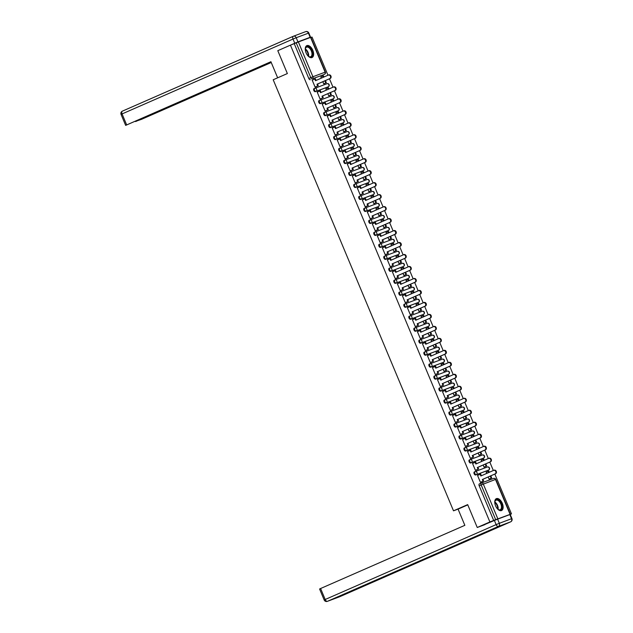 <?xml version="1.0" encoding="UTF-8"?>
<svg xmlns="http://www.w3.org/2000/svg" width="633" height="633" viewBox="0 0 633 633"><rect width="100%" height="100%" fill="white"/><g stroke="black" fill="none" stroke-linecap="round" stroke-linejoin="round"><path stroke-width="0.95" d="M475.027 471.625L474.378 471.909A1.662 0.918 66.3 0 0 474.346 471.917A1.662 0.918 66.3 0 0 474.157 473.769A1.662 0.918 66.3 0 0 475.66 474.979L476.356 474.671A1.662 0.918 -113.7 0 1 474.853 473.46A1.662 0.918 -113.7 0 1 475.051 471.609A1.662 0.918 -113.7 0 1 475.074 471.601A1.662 1.385 69.5 0 1 476.989 472.582A1.662 1.385 -110.5 0 1 476.356 474.671L488.573 470.097A1.662 1.385 -110.5 0 0 487.283 467.027L475.193 471.553M470.01 459.645L469.362 459.93A1.662 0.918 66.3 0 0 469.338 459.938A1.662 0.918 66.3 0 0 469.148 461.789A1.662 0.918 66.3 0 0 470.651 463L471.348 462.691A1.662 0.918 -113.7 0 1 469.844 461.481A1.662 0.918 -113.7 0 1 470.042 459.629A1.662 0.918 -113.7 0 1 470.066 459.621A1.662 1.385 69.5 0 1 471.981 460.602A1.662 1.385 -110.5 0 1 471.348 462.691L483.557 458.118A1.662 1.385 -110.5 0 0 482.275 455.048L470.184 459.582M464.329 447.958L464.353 447.95A1.662 0.918 66.3 0 0 464.329 447.958A1.662 0.918 66.3 0 0 464.131 449.81A1.662 0.918 66.3 0 0 465.643 451.02L466.339 450.712A1.662 0.918 -113.7 0 1 464.836 449.501A1.662 0.918 -113.7 0 1 465.026 447.658A1.662 0.918 -113.7 0 1 465.057 447.642A1.662 1.385 69.5 0 1 466.964 448.623A1.662 1.385 -110.5 0 1 466.339 450.712L478.548 446.138A1.662 1.385 -110.5 0 0 477.266 443.068L465.168 447.602M459.993 435.686L459.344 435.971A1.662 0.918 66.3 0 0 459.321 435.979A1.662 0.918 66.3 0 0 459.123 437.83A1.662 0.918 66.3 0 0 460.626 439.041L461.33 438.74A1.662 0.918 -113.7 0 1 459.819 437.522A1.662 0.918 -113.7 0 1 460.017 435.678A1.662 0.918 -113.7 0 1 460.041 435.662A1.662 1.385 69.5 0 1 461.955 436.643A1.662 1.385 -110.5 0 1 461.33 438.74L473.539 434.167A1.662 1.385 -110.5 0 0 472.258 431.089L460.159 435.623M454.985 423.706L454.336 423.991A1.662 0.918 66.3 0 0 454.312 424.007A1.662 0.918 66.3 0 0 454.114 425.851A1.662 0.918 66.3 0 0 455.618 427.069L456.314 426.761A1.662 0.918 -113.7 0 1 454.81 425.55A1.662 0.918 -113.7 0 1 455.008 423.699A1.662 0.918 -113.7 0 1 455.032 423.691A1.662 1.385 69.5 0 1 456.947 424.664A1.662 1.385 -110.5 0 1 456.314 426.761L468.531 422.187A1.662 0.918 -113.7 0 1 468.531 422.187A1.662 1.385 -110.5 0 0 467.241 419.117L455.151 423.643M449.295 412.028L449.327 412.02A1.662 0.918 66.3 0 0 449.295 412.028A1.662 0.918 66.3 0 0 449.106 413.871A1.662 0.918 66.3 0 0 450.609 415.09L451.305 414.781A1.662 0.918 -113.7 0 1 449.802 413.571A1.662 0.918 -113.7 0 1 450 411.719A1.662 0.918 -113.7 0 1 450.023 411.711A1.662 1.385 69.5 0 1 451.938 412.692A1.662 1.385 -110.5 0 1 451.305 414.781L463.514 410.208A1.662 1.385 -110.5 0 0 462.232 407.138L450.142 411.664M444.959 399.755L444.311 400.04A1.662 0.918 66.3 0 0 444.287 400.048A1.662 0.918 66.3 0 0 444.089 401.9A1.662 0.918 66.3 0 0 445.6 403.11L446.297 402.802A1.662 0.918 -113.7 0 1 444.793 401.591A1.662 0.918 -113.7 0 1 444.983 399.74A1.662 0.918 -113.7 0 1 445.015 399.732A1.662 1.385 69.5 0 1 446.922 400.713A1.662 1.385 -110.5 0 1 446.297 402.802L458.506 398.228A1.662 1.385 -110.5 0 0 457.224 395.158L445.134 399.684M439.951 387.776L439.302 388.061A1.662 0.918 66.3 0 0 439.278 388.069A1.662 0.918 66.3 0 0 439.08 389.92A1.662 0.918 66.3 0 0 440.584 391.131L441.288 390.822A1.662 0.918 -113.7 0 1 439.785 389.611A1.662 0.918 -113.7 0 1 439.975 387.768A1.662 0.918 -113.7 0 1 439.998 387.752A1.662 1.385 69.5 0 1 441.913 388.733A1.662 1.385 -110.5 0 1 441.288 390.822L453.497 386.249A1.662 0.918 -113.7 0 1 453.497 386.249A1.662 1.385 -110.5 0 0 452.215 383.179L440.117 387.712M434.27 376.089L434.293 376.081A1.662 0.918 66.3 0 0 434.27 376.089A1.662 0.918 66.3 0 0 434.072 377.941A1.662 0.918 66.3 0 0 435.575 379.151L436.279 378.851A1.662 0.918 -113.7 0 1 434.768 377.632A1.662 0.918 -113.7 0 1 434.966 375.788A1.662 0.918 -113.7 0 1 434.99 375.773A1.662 1.385 69.5 0 1 436.905 376.754A1.662 1.385 -110.5 0 1 436.279 378.851L448.488 374.277A1.662 1.385 -110.5 0 0 447.199 371.199L435.108 375.733M429.926 363.817L429.285 364.102A1.662 0.918 66.3 0 0 429.253 364.117A1.662 0.918 66.3 0 0 429.063 365.961A1.662 0.918 66.3 0 0 430.567 367.172L431.263 366.871A1.662 0.918 -113.7 0 1 429.76 365.66A1.662 0.918 -113.7 0 1 429.957 363.809A1.662 0.918 -113.7 0 1 429.981 363.801A1.662 1.385 69.5 0 1 431.896 364.774A1.662 1.385 -110.5 0 1 431.263 366.871L443.472 362.298A1.662 1.385 -110.5 0 0 442.19 359.228L430.1 363.753M424.917 351.845L424.268 352.122A1.662 0.918 66.3 0 0 424.245 352.138A1.662 0.918 66.3 0 0 424.047 353.982A1.662 0.918 66.3 0 0 425.558 355.2L426.254 354.891A1.662 0.918 -113.7 0 1 424.751 353.681A1.662 0.918 -113.7 0 1 424.941 351.829A1.662 0.918 -113.7 0 1 424.972 351.821A1.662 1.385 69.5 0 1 426.879 352.803A1.662 1.385 -110.5 0 1 426.254 354.891L438.463 350.318A1.662 0.918 -113.7 0 1 438.463 350.318A1.662 1.385 -110.5 0 0 437.181 347.248L425.091 351.774M419.908 339.866L419.26 340.15A1.662 0.918 66.3 0 0 419.236 340.158A1.662 0.918 66.3 0 0 419.038 342.01A1.662 0.918 66.3 0 0 420.541 343.221L421.246 342.912A1.662 0.918 -113.7 0 1 419.742 341.701A1.662 0.918 -113.7 0 1 419.932 339.85A1.662 0.918 -113.7 0 1 419.956 339.842A1.662 1.385 69.5 0 1 421.871 340.823A1.662 1.385 -110.5 0 1 421.246 342.912L433.455 338.339A1.662 1.385 -110.5 0 0 432.173 335.268L420.075 339.794M414.9 327.886L414.251 328.171A1.662 0.918 66.3 0 0 414.227 328.179A1.662 0.918 66.3 0 0 414.029 330.03A1.662 0.918 66.3 0 0 415.533 331.241L416.237 330.932A1.662 0.918 -113.7 0 1 414.726 329.722A1.662 0.918 -113.7 0 1 414.924 327.87A1.662 0.918 -113.7 0 1 414.947 327.862A1.662 1.385 69.5 0 1 416.862 328.844A1.662 1.385 -110.5 0 1 416.237 330.932L428.446 326.359A1.662 0.918 -113.7 0 1 428.446 326.359A1.662 1.385 -110.5 0 0 427.156 323.289L415.066 327.823M409.211 316.199L409.242 316.191A1.662 0.918 66.3 0 0 409.211 316.199A1.662 0.918 66.3 0 0 409.021 318.051A1.662 0.918 66.3 0 0 410.524 319.261L411.221 318.961A1.662 0.918 -113.7 0 1 409.717 317.742A1.662 0.918 -113.7 0 1 409.915 315.899A1.662 0.918 -113.7 0 1 409.939 315.883A1.662 1.385 69.5 0 1 411.854 316.864A1.662 1.385 -110.5 0 1 411.221 318.961L423.43 314.387A1.662 1.385 -110.5 0 0 422.148 311.309L410.057 315.843M404.202 304.228L404.226 304.212A1.662 0.918 66.3 0 0 404.202 304.228A1.662 0.918 66.3 0 0 404.004 306.071A1.662 0.918 66.3 0 0 405.516 307.282L406.212 306.981A1.662 0.918 -113.7 0 1 404.709 305.763A1.662 0.918 -113.7 0 1 404.898 303.919A1.662 0.918 -113.7 0 1 404.93 303.911A1.662 1.385 69.5 0 1 406.845 304.884A1.662 1.385 -110.5 0 1 406.212 306.981L418.421 302.408A1.662 1.385 -110.5 0 0 417.139 299.338L405.049 303.864M399.866 291.955L399.217 292.232A1.662 0.918 66.3 0 0 399.194 292.248A1.662 0.918 66.3 0 0 398.996 294.092A1.662 0.918 66.3 0 0 400.499 295.31L401.203 295.002A1.662 0.918 -113.7 0 1 399.7 293.791A1.662 0.918 -113.7 0 1 399.89 291.94A1.662 0.918 -113.7 0 1 399.914 291.932A1.662 1.385 69.5 0 1 401.828 292.905A1.662 1.385 -110.5 0 1 401.203 295.002L413.412 290.428A1.662 0.918 -113.7 0 1 413.412 290.428A1.662 1.385 -110.5 0 0 412.13 287.358L400.032 291.884M394.857 279.976L394.209 280.261A1.662 0.918 66.3 0 0 394.185 280.269A1.662 0.918 66.3 0 0 393.987 282.12A1.662 0.918 66.3 0 0 395.49 283.331L396.195 283.022A1.662 0.918 -113.7 0 1 394.683 281.812A1.662 0.918 -113.7 0 1 394.881 279.96A1.662 0.918 -113.7 0 1 394.905 279.952A1.662 1.385 69.5 0 1 396.82 280.933A1.662 1.385 -110.5 0 1 396.195 283.022L408.404 278.449A1.662 1.385 -110.5 0 0 407.114 275.379L395.024 279.905M389.849 267.996L389.2 268.281A1.662 0.918 66.3 0 0 389.168 268.289A1.662 0.918 66.3 0 0 388.978 270.141A1.662 0.918 66.3 0 0 390.482 271.351L391.178 271.043A1.662 0.918 -113.7 0 1 389.675 269.832A1.662 0.918 -113.7 0 1 389.873 267.981A1.662 0.918 -113.7 0 1 389.896 267.973A1.662 1.385 69.5 0 1 391.811 268.954A1.662 1.385 -110.5 0 1 391.178 271.043L403.395 266.469A1.662 1.385 -110.5 0 0 402.105 263.399L390.015 267.933M384.832 256.017L384.184 256.302A1.662 0.918 66.3 0 0 384.16 256.31A1.662 0.918 66.3 0 0 383.97 258.161A1.662 0.918 66.3 0 0 385.473 259.372L386.17 259.063A1.662 0.918 -113.7 0 1 384.666 257.853A1.662 0.918 -113.7 0 1 384.856 256.009A1.662 0.918 -113.7 0 1 384.888 255.993A1.662 1.385 69.5 0 1 386.803 256.974A1.662 1.385 -110.5 0 1 386.17 259.063L398.379 254.49A1.662 1.385 -110.5 0 0 397.097 251.42L385.006 255.954M379.151 244.338L379.175 244.322A1.662 0.918 66.3 0 0 379.151 244.338A1.662 0.918 66.3 0 0 378.953 246.182A1.662 0.918 66.3 0 0 380.465 247.392L381.161 247.092A1.662 0.918 -113.7 0 1 379.658 245.873A1.662 0.918 -113.7 0 1 379.847 244.029A1.662 0.918 -113.7 0 1 379.871 244.014A1.662 1.385 69.5 0 1 381.786 244.995A1.662 1.385 -110.5 0 1 381.161 247.092L393.37 242.518A1.662 1.385 -110.5 0 0 392.088 239.44L379.99 243.974M374.815 232.058L374.166 232.343A1.662 0.918 66.3 0 0 374.143 232.358A1.662 0.918 66.3 0 0 373.945 234.202A1.662 0.918 66.3 0 0 375.448 235.421L376.152 235.112A1.662 0.918 -113.7 0 1 374.641 233.901A1.662 0.918 -113.7 0 1 374.839 232.05A1.662 0.918 -113.7 0 1 374.863 232.042A1.662 1.385 69.5 0 1 376.777 233.015A1.662 1.385 -110.5 0 1 376.152 235.112L388.361 230.539A1.662 1.385 -110.5 0 0 387.072 227.469L374.981 231.994M369.807 220.086L369.158 220.371A1.662 0.918 66.3 0 0 369.126 220.379A1.662 0.918 66.3 0 0 368.936 222.223A1.662 0.918 66.3 0 0 370.44 223.441L371.136 223.132A1.662 0.918 -113.7 0 1 369.632 221.922A1.662 0.918 -113.7 0 1 369.83 220.07A1.662 0.918 -113.7 0 1 369.854 220.062A1.662 1.385 69.5 0 1 371.769 221.044A1.662 1.385 -110.5 0 1 371.136 223.132L383.353 218.559A1.662 0.918 -113.7 0 1 383.353 218.559A1.662 1.385 -110.5 0 0 382.063 215.489L369.973 220.015M364.117 208.399L364.141 208.392A1.662 0.918 66.3 0 0 364.117 208.399A1.662 0.918 66.3 0 0 363.928 210.251A1.662 0.918 66.3 0 0 365.431 211.462L366.127 211.153A1.662 0.918 -113.7 0 1 364.624 209.942A1.662 0.918 -113.7 0 1 364.822 208.091A1.662 0.918 -113.7 0 1 364.845 208.083A1.662 1.385 69.5 0 1 366.76 209.064A1.662 1.385 -110.5 0 1 366.127 211.153L378.336 206.58A1.662 1.385 -110.5 0 0 377.054 203.51L364.964 208.035M359.781 196.127L359.133 196.412A1.662 0.918 66.3 0 0 359.109 196.42A1.662 0.918 66.3 0 0 358.911 198.271A1.662 0.918 66.3 0 0 360.422 199.482L361.119 199.173A1.662 0.918 -113.7 0 1 359.615 197.963A1.662 0.918 -113.7 0 1 359.805 196.119A1.662 0.918 -113.7 0 1 359.837 196.103A1.662 1.385 69.5 0 1 361.744 197.085A1.662 1.385 -110.5 0 1 361.119 199.173L373.328 194.6A1.662 1.385 -110.5 0 0 372.046 191.53L359.948 196.064M354.773 184.148L354.124 184.432A1.662 0.918 66.3 0 0 354.1 184.44A1.662 0.918 66.3 0 0 353.902 186.292A1.662 0.918 66.3 0 0 355.406 187.503L356.11 187.202A1.662 0.918 -113.7 0 1 354.599 185.983A1.662 0.918 -113.7 0 1 354.796 184.14A1.662 0.918 -113.7 0 1 354.82 184.124A1.662 1.385 69.5 0 1 356.735 185.105A1.662 1.385 -110.5 0 1 356.11 187.202L368.319 182.628A1.662 0.918 -113.7 0 1 368.319 182.628A1.662 1.385 -110.5 0 0 367.029 179.55L354.939 184.084M349.084 172.469L349.115 172.453A1.662 0.918 66.3 0 0 349.084 172.469A1.662 0.918 66.3 0 0 348.894 174.312A1.662 0.918 66.3 0 0 350.397 175.523L351.093 175.222A1.662 0.918 -113.7 0 1 349.59 174.012A1.662 0.918 -113.7 0 1 349.788 172.16A1.662 0.918 -113.7 0 1 349.812 172.152A1.662 1.385 69.5 0 1 351.726 173.126A1.662 1.385 -110.5 0 1 351.093 175.222L363.31 170.649A1.662 1.385 -110.5 0 0 362.021 167.579L349.93 172.105M344.748 160.196L344.099 160.481A1.662 0.918 66.3 0 0 344.075 160.489A1.662 0.918 66.3 0 0 343.885 162.333A1.662 0.918 66.3 0 0 345.389 163.551L346.085 163.243A1.662 0.918 -113.7 0 1 344.581 162.032A1.662 0.918 -113.7 0 1 344.779 160.181A1.662 0.918 -113.7 0 1 344.803 160.173A1.662 1.385 69.5 0 1 346.718 161.154A1.662 1.385 -110.5 0 1 346.085 163.243L358.294 158.669A1.662 1.385 -110.5 0 0 357.012 155.599L344.922 160.125M339.739 148.217L339.09 148.502A1.662 0.918 66.3 0 0 339.066 148.51A1.662 0.918 66.3 0 0 338.869 150.361A1.662 0.918 66.3 0 0 340.38 151.572L341.076 151.263A1.662 0.918 -113.7 0 1 339.573 150.053A1.662 0.918 -113.7 0 1 339.763 148.201A1.662 0.918 -113.7 0 1 339.794 148.193A1.662 1.385 69.5 0 1 341.701 149.174A1.662 1.385 -110.5 0 1 341.076 151.263L353.285 146.69A1.662 0.918 -113.7 0 1 353.285 146.69A1.662 1.385 -110.5 0 0 352.003 143.62L339.905 148.146M334.73 136.237L334.082 136.522A1.662 0.918 66.3 0 0 334.058 136.53A1.662 0.918 66.3 0 0 333.86 138.382A1.662 0.918 66.3 0 0 335.363 139.592L336.068 139.284A1.662 0.918 -113.7 0 1 334.556 138.073A1.662 0.918 -113.7 0 1 334.754 136.222A1.662 0.918 -113.7 0 1 334.778 136.214A1.662 1.385 69.5 0 1 336.693 137.195A1.662 1.385 -110.5 0 1 336.068 139.284L348.277 134.71A1.662 1.385 -110.5 0 0 346.987 131.64L334.897 136.174M329.722 124.258L329.073 124.543A1.662 0.918 66.3 0 0 329.041 124.551A1.662 0.918 66.3 0 0 328.851 126.402A1.662 0.918 66.3 0 0 330.355 127.613L331.051 127.312A1.662 0.918 -113.7 0 1 329.548 126.094A1.662 0.918 -113.7 0 1 329.746 124.25A1.662 0.918 -113.7 0 1 329.769 124.234A1.662 1.385 69.5 0 1 331.684 125.215A1.662 1.385 -110.5 0 1 331.051 127.312L343.268 122.739A1.662 0.918 -113.7 0 1 343.268 122.739A1.662 1.385 -110.5 0 0 341.978 119.661L329.888 124.195M324.705 112.278L324.056 112.563A1.662 0.918 66.3 0 0 324.033 112.579A1.662 0.918 66.3 0 0 323.843 114.423A1.662 0.918 66.3 0 0 325.346 115.633L326.042 115.333A1.662 0.918 -113.7 0 1 324.539 114.114A1.662 0.918 -113.7 0 1 324.737 112.27A1.662 0.918 -113.7 0 1 324.761 112.263A1.662 1.385 69.5 0 1 326.675 113.236A1.662 1.385 -110.5 0 1 326.042 115.333L338.251 110.759A1.662 1.385 -110.5 0 0 336.97 107.689L324.879 112.215M319.024 100.6L319.048 100.584A1.662 0.918 66.3 0 0 319.024 100.6A1.662 0.918 66.3 0 0 318.826 102.443A1.662 0.918 66.3 0 0 320.338 103.662L321.034 103.353A1.662 0.918 -113.7 0 1 319.53 102.142A1.662 0.918 -113.7 0 1 319.72 100.291A1.662 0.918 -113.7 0 1 319.752 100.283A1.662 1.385 69.5 0 1 321.659 101.256A1.662 1.385 -110.5 0 1 321.034 103.353L333.243 98.78A1.662 1.385 -110.5 0 0 331.961 95.71L319.863 100.236M314.688 88.327L314.039 88.612A1.662 0.918 66.3 0 0 314.015 88.62A1.662 0.918 66.3 0 0 313.818 90.472A1.662 0.918 66.3 0 0 315.321 91.682L316.025 91.374A1.662 0.918 -113.7 0 1 314.514 90.163A1.662 0.918 -113.7 0 1 314.712 88.311A1.662 0.918 -113.7 0 1 314.736 88.303A1.662 1.385 69.5 0 1 316.65 89.285A1.662 1.385 -110.5 0 1 316.025 91.374L328.234 86.8A1.662 0.918 -113.7 0 1 328.234 86.8A1.662 1.385 -110.5 0 0 326.952 83.73L314.854 88.256M312.813 50.316A6.496 3.592 66.3 0 0 306.839 45.631A6.496 3.592 66.3 0 0 306.079 52.84A6.496 3.592 66.3 0 0 312.053 57.524A6.496 3.592 66.3 0 0 312.813 50.316M502.309 503.338A6.496 3.592 66.3 0 0 496.343 498.646A6.496 3.592 66.3 0 0 495.584 505.854A6.496 3.592 66.3 0 0 501.55 510.546A6.496 3.592 66.3 0 0 502.309 503.338M510.111 514.471L511.472 513.877L494.824 474.07M493.329 470.509L489.807 462.098M488.32 458.529L484.799 450.118M483.311 446.558L479.79 438.139M478.303 434.578L474.782 426.159M473.286 422.599L469.765 414.18M468.278 410.619L464.757 402.208M463.269 398.64L459.748 390.229M458.26 386.668L454.739 378.249M453.244 374.689L449.723 366.27M448.235 362.709L444.714 354.29M443.227 350.729L439.706 342.311M438.218 338.75L434.697 330.339M433.201 326.77L429.68 318.359M428.193 314.799L424.672 306.38M423.184 302.819L419.663 294.4M418.176 290.84L414.655 282.421M413.159 278.86L409.638 270.449M408.15 266.881L404.629 258.47M403.142 254.909L399.621 246.49M398.133 242.93L394.612 234.511M393.117 230.95L389.596 222.531M388.108 218.971L384.587 210.56M383.1 206.991L379.578 198.58M378.091 195.019L374.57 186.6M373.074 183.04L369.561 174.621M368.066 171.06L364.545 162.641M363.057 159.081L359.536 150.67M358.049 147.101L354.527 138.69M353.032 135.13L349.519 126.711M348.023 123.15L344.502 114.731M343.015 111.171L339.494 102.752M338.006 99.191L334.485 90.772M332.998 87.212L329.476 78.801M327.981 75.232L312.014 37.054L310.906 37.474M477.25 527.495L489.895 521.956L290.436 45.141L277.792 50.68L287.366 73.555L273.195 79.766L453.505 510.823L467.676 504.612L477.25 527.495L484.933 524.615M511.472 513.877L495.686 519.661L481.135 484.878A1.662 0.918 -113.7 0 1 481.333 483.034A1.662 0.918 -113.7 0 1 481.357 483.019A1.662 1.385 -110.5 0 1 481.412 482.995A1.662 1.662 0 0 0 481.333 483.034L479.363 483.897A1.662 0.918 -113.7 0 1 479.387 483.881L481.309 483.042M489.895 521.956L495.686 519.661M322.577 75.105A1.662 0.918 -113.7 0 1 322.553 75.121A1.662 0.918 -113.7 0 1 322.521 75.129L312.283 78.84A1.662 0.918 -113.7 0 1 310.779 77.63L296.228 42.846L298.365 41.968L310.835 37.307L325.386 72.091L324.713 72.407M296.228 42.846L290.436 45.141M318.241 85.669L315.084 87.053L318.241 85.669L317.552 84.023L316.991 84.229L329.698 78.666A1.915 1.598 -110.5 0 0 328.218 75.129L315.511 80.7L314.823 79.046L312.196 80.154L315.092 87.061L315.717 86.776M322.83 81.704L323.716 83.833L324.349 83.548M326.351 90.123L325.837 88.897L328.472 87.829L328.954 88.984M320.084 99.001L323.249 97.648L320.092 99.033L317.212 92.125L320.393 90.82L321.066 92.434M320.1 99.041L320.725 98.756M327.839 93.684L328.725 95.805L329.358 95.528M331.36 102.103L330.845 100.876L333.48 99.808L333.963 100.963M325.093 110.981L328.258 109.628L325.109 111.012L322.221 104.105L325.402 102.791L326.082 104.413M325.109 111.02L325.742 110.735M332.855 105.664L333.741 107.784L334.366 107.507M336.511 112.619L335.87 112.888M336.503 112.611L335.862 112.856L336.368 114.082M330.102 122.96L333.274 121.607L330.117 122.984L327.229 116.084L330.41 114.771L331.091 116.393M330.117 122.992L330.75 122.707M337.864 117.643L338.75 119.764L339.383 119.487M341.385 126.054L340.87 124.828L343.505 123.767L343.988 124.915M335.759 134.687L335.134 134.971L332.238 128.064L335.419 126.75L336.099 128.372M342.872 129.623L343.759 131.743L344.392 131.458M346.393 138.034L345.879 136.807L348.514 135.739L348.997 136.894M340.768 146.666L340.143 146.951L337.254 140.043L340.435 138.73L341.108 140.352M347.881 141.594L348.767 143.723L349.4 143.438M351.402 150.013L350.888 148.787L353.523 147.718L354.005 148.874M345.135 158.891L348.3 157.538L345.151 158.923L342.263 152.023L345.444 150.709L346.124 152.324M345.151 158.93L345.784 158.646M352.89 153.574L353.784 155.694L354.409 155.417M356.553 160.529L355.912 160.798L356.411 161.993M356.545 160.521L355.904 160.766M350.144 170.87L353.309 169.517L350.16 170.902L347.272 163.994L350.453 162.681L351.133 164.303M350.16 170.91L350.793 170.625M357.906 165.553L358.792 167.674L359.425 167.397M361.427 173.972L360.913 172.746L363.548 171.678L364.03 172.833M355.801 182.597L355.176 182.89L352.28 175.974L355.461 174.661L356.142 176.283M362.915 177.533L363.801 179.653L364.434 179.376M366.436 185.944L365.921 184.725L368.556 183.657L369.039 184.804M360.169 194.822L363.334 193.476L360.177 194.853L357.289 187.954L357.938 187.708L357.305 187.985M360.185 194.861L360.81 194.576M367.923 189.512L368.81 191.633L369.443 191.348M371.444 197.923L370.93 196.697L373.565 195.629L374.048 196.784M362.954 199.696L362.321 199.965L365.194 206.841L365.827 206.556M362.954 199.688L362.305 199.933M372.932 201.484L373.826 203.612L374.451 203.328M376.595 208.447L378.574 207.608L379.056 208.763M376.588 208.431L375.947 208.676L376.453 209.903M370.186 218.781L373.351 217.428L370.202 218.812L367.314 211.913L370.495 210.599L371.175 212.221M370.202 218.82L370.835 218.535M377.948 213.463L378.835 215.584L379.468 215.307M381.47 221.882L380.955 220.656L383.59 219.588L384.073 220.743M375.203 230.76L378.368 229.407L375.211 230.792L372.323 223.884L375.504 222.571L376.184 224.193M375.219 230.8L375.844 230.515M382.957 225.443L383.843 227.564L384.476 227.287M386.478 233.862L385.964 232.635L388.599 231.567L389.081 232.722M380.852 242.494L380.227 242.779L377.331 235.864L380.52 234.55L381.193 236.172M387.966 237.422L388.852 239.543L389.485 239.266M391.487 245.841L390.972 244.615L393.607 243.547L394.09 244.694M382.997 247.606L382.364 247.875M382.989 247.598L382.348 247.843L385.236 254.751L385.869 254.466M392.974 249.402L393.868 251.523L394.494 251.238M396.638 256.357L395.997 256.626M396.63 256.349L395.981 256.587L396.495 257.813M390.229 266.691L393.394 265.346L390.245 266.722L387.356 259.823L390.537 258.509L391.218 260.131M390.245 266.73L390.877 266.446M397.991 261.382L398.877 263.502L399.51 263.217M401.646 268.337L401.013 268.606M401.646 268.329L400.998 268.566L401.512 269.793M395.237 278.67L398.41 277.317L395.253 278.702L392.365 271.802L395.546 270.489L396.226 272.111M395.261 278.71L395.886 278.425M402.999 273.353L403.886 275.482L404.519 275.197M406.521 281.772L406.006 280.546L408.641 279.477L409.124 280.633M400.895 290.405L400.27 290.689L397.374 283.774L400.562 282.468L401.235 284.082M408.008 285.333L408.894 287.453L409.527 287.176M411.529 293.752L411.015 292.525L413.65 291.457L414.132 292.612M405.262 302.629L408.427 301.276L405.278 302.661L402.39 295.753L405.571 294.44L406.251 296.062M405.278 302.669L405.911 302.384M413.017 297.312L413.911 299.433L414.536 299.156M416.538 305.731L416.023 304.505L418.658 303.436L419.141 304.592M410.271 314.609L413.436 313.256L410.287 314.633L407.399 307.733L410.58 306.419L411.26 308.042M410.287 314.641L410.92 314.356M418.033 309.292L418.919 311.412L419.552 311.127M421.689 316.247L421.056 316.516M421.681 316.239L421.04 316.476L421.554 317.703M415.28 326.581L418.453 325.235L415.295 326.612L412.407 319.712L415.588 318.399L416.269 320.021M415.295 326.62L415.928 326.335M423.042 321.271L423.928 323.392L424.561 323.107M426.563 329.682L426.049 328.456L428.683 327.388L429.166 328.543M420.937 338.315L420.312 338.6L417.416 331.692L420.605 330.379L421.277 332.001M428.05 333.243L428.937 335.371L429.57 335.086M431.571 341.662L431.057 340.435L433.692 339.367L434.175 340.522M425.305 350.54L428.47 349.187L425.321 350.571L422.433 343.672L425.613 342.358L426.294 343.972M425.321 350.579L425.946 350.294M433.059 345.222L433.953 347.343L434.578 347.066M436.58 353.641L436.066 352.415L438.701 351.347L439.183 352.502M430.313 362.519L433.478 361.166L430.329 362.551L427.441 355.643L430.622 354.33L431.302 355.952M430.329 362.559L430.962 362.274M438.076 357.202L438.962 359.322L439.595 359.046M441.731 364.157L441.098 364.426L441.597 365.621M441.723 364.149L441.082 364.394M435.322 374.499L438.495 373.146L435.338 374.522L432.45 367.623L435.631 366.309L436.311 367.931M435.338 374.538L435.971 374.245M443.084 369.181L443.97 371.302L444.603 371.025M446.605 377.592L446.091 376.366L448.726 375.306L449.208 376.453M440.979 386.225L440.354 386.51L437.458 379.602L440.647 378.289L441.32 379.911M448.093 381.161L448.979 383.281L449.612 382.997M451.614 389.572L451.1 388.346L453.734 387.277L454.217 388.433M443.124 391.344L442.483 391.613M443.116 391.336L442.475 391.582L445.363 398.489L445.988 398.204M453.101 393.133L453.988 395.261L454.621 394.976M456.622 401.551L456.108 400.325L458.743 399.257L459.226 400.412M450.356 410.429L453.521 409.076L452.832 407.43L452.271 407.636L464.978 402.074A1.915 1.598 -110.5 0 0 463.506 398.537L450.791 404.107L450.103 402.453L447.499 403.593L448.132 403.316L447.499 403.593L450.372 410.469L451.005 410.184M458.118 405.112L459.004 407.233L459.629 406.956M461.774 412.067L461.133 412.336L461.631 413.531M461.766 412.059L461.125 412.305M455.364 422.409L458.537 421.056L455.38 422.44L452.492 415.533L455.673 414.219L456.353 415.841M455.38 422.448L456.013 422.164M463.127 417.092L464.013 419.212L464.646 418.935M466.648 425.511L466.133 424.284L468.768 423.216L469.251 424.371M460.381 434.388L463.546 433.035L460.389 434.42L457.501 427.512L460.689 426.199L461.362 427.821M460.397 434.428L461.022 434.143M468.135 429.071L469.021 431.192L469.654 430.915M471.656 437.49L471.142 436.264L473.777 435.195L474.259 436.343M465.39 446.368L468.555 445.015L465.397 446.392L462.517 439.492L465.698 438.178L466.371 439.8M465.405 446.4L466.03 446.115M473.144 441.051L474.03 443.171L474.663 442.886M476.665 449.462L476.151 448.235L478.785 447.175L479.268 448.322M468.175 451.234L467.542 451.503M468.175 451.226L467.526 451.471L470.414 458.379L471.047 458.094M478.16 453.03L479.046 455.151L479.672 454.866M481.816 459.985L481.175 460.254M481.808 459.977L481.167 460.215L481.673 461.441M475.407 470.319L478.58 468.966L475.423 470.351L472.535 463.451L475.715 462.137L476.396 463.76M475.423 470.359L476.056 470.074M483.169 465.002L484.055 467.13L484.688 466.845M486.69 473.421L486.176 472.194L488.811 471.126L489.293 472.281M480.423 482.299L483.588 480.945L480.431 482.33L477.543 475.423L480.724 474.117L481.404 475.731M487.924 470.382A1.662 0.918 66.3 0 1 487.901 470.39A1.662 0.918 66.3 0 0 487.901 470.39L475.66 474.979M483.652 458.078A1.662 0.918 -113.7 0 1 483.588 458.11L482.884 458.419A1.662 0.918 66.3 0 0 482.908 458.403A1.662 0.918 66.3 0 1 482.86 458.427L470.651 463M477.899 446.423A1.662 0.918 66.3 0 1 477.875 446.439A1.662 0.918 66.3 0 1 477.852 446.447L465.643 451.02M472.891 434.452A1.662 0.918 66.3 0 1 472.867 434.46A1.662 0.918 66.3 0 0 472.867 434.46L460.626 439.041M467.827 422.496L467.858 422.48A1.662 0.918 66.3 0 0 467.882 422.472A1.662 0.918 66.3 0 1 467.827 422.496L455.618 427.069M462.865 410.493A1.662 0.918 66.3 0 1 462.842 410.5A1.662 0.918 66.3 0 1 462.818 410.516L450.609 415.09M457.857 398.513A1.662 0.918 66.3 0 1 457.833 398.529A1.662 0.918 66.3 0 1 457.809 398.537L445.6 403.11M452.848 386.534A1.662 0.918 66.3 0 1 452.824 386.549A1.662 0.918 66.3 0 1 452.801 386.557L440.584 391.131M447.84 374.554A1.662 0.918 66.3 0 1 447.816 374.57A1.662 0.918 66.3 0 1 447.784 374.578L435.575 379.151M442.831 362.582A1.662 0.918 66.3 0 1 442.799 362.59A1.662 0.918 66.3 0 0 442.799 362.59L430.567 367.172M437.767 350.627L437.791 350.611A1.662 0.918 66.3 0 0 437.814 350.603A1.662 0.918 66.3 0 1 437.767 350.627L425.558 355.2M432.806 338.623A1.662 0.918 66.3 0 1 432.782 338.639A1.662 0.918 66.3 0 0 432.782 338.639L420.541 343.221M427.797 326.644A1.662 0.918 66.3 0 1 427.773 326.66A1.662 0.918 66.3 0 1 427.742 326.668L415.533 331.241M422.789 314.664A1.662 0.918 66.3 0 1 422.757 314.68A1.662 0.918 66.3 0 1 422.733 314.688L410.524 319.261M417.772 302.693A1.662 0.918 66.3 0 1 417.748 302.701A1.662 0.918 66.3 0 0 417.748 302.701L405.516 307.282M412.716 290.737L412.74 290.721A1.662 0.918 66.3 0 0 412.763 290.713A1.662 0.918 66.3 0 1 412.716 290.737L400.499 295.31M407.755 278.734A1.662 0.918 66.3 0 1 407.731 278.742A1.662 0.918 66.3 0 1 407.699 278.757L395.49 283.331M402.746 266.754A1.662 0.918 66.3 0 1 402.715 266.77A1.662 0.918 66.3 0 0 402.715 266.77L390.482 271.351M398.466 254.45A1.662 0.918 -113.7 0 1 398.41 254.482L397.706 254.79A1.662 0.918 66.3 0 0 397.73 254.775A1.662 0.918 66.3 0 1 397.682 254.798L385.473 259.372M392.721 242.803A1.662 0.918 66.3 0 1 392.697 242.811A1.662 0.918 66.3 0 1 392.674 242.819L380.465 247.392M387.712 230.823A1.662 0.918 66.3 0 1 387.689 230.831A1.662 0.918 66.3 0 0 387.689 230.831L375.448 235.421M382.649 218.868L382.672 218.852A1.662 0.918 66.3 0 0 382.704 218.844A1.662 0.918 66.3 0 1 382.649 218.868L370.44 223.441M377.687 206.864A1.662 0.918 66.3 0 1 377.664 206.88A1.662 0.918 66.3 0 1 377.64 206.888L365.431 211.462M372.679 194.885A1.662 0.918 66.3 0 1 372.655 194.901A1.662 0.918 66.3 0 1 372.631 194.909L360.422 199.482M367.67 182.905A1.662 0.918 66.3 0 1 367.646 182.921A1.662 0.918 66.3 0 1 367.615 182.929L355.406 187.503M362.662 170.934A1.662 0.918 66.3 0 1 362.63 170.942A1.662 0.918 66.3 0 1 362.606 170.95L350.397 175.523M357.645 158.954A1.662 0.918 66.3 0 1 357.621 158.962A1.662 0.918 66.3 0 0 357.621 158.962L345.389 163.551M352.589 146.998L352.613 146.991A1.662 0.918 66.3 0 0 352.636 146.975A1.662 0.918 66.3 0 1 352.589 146.998L340.38 151.572M347.628 134.995A1.662 0.918 66.3 0 1 347.604 135.011A1.662 0.918 66.3 0 0 347.604 135.011L335.363 139.592M342.619 123.016A1.662 0.918 66.3 0 1 342.595 123.031A1.662 0.918 66.3 0 1 342.564 123.039L330.355 127.613M338.346 110.712A1.662 0.918 -113.7 0 1 338.283 110.743L337.579 111.052A1.662 0.918 66.3 0 0 337.603 111.044A1.662 0.918 66.3 0 1 337.555 111.06L325.346 115.633M332.594 99.065A1.662 0.918 66.3 0 1 332.57 99.072A1.662 0.918 66.3 0 1 332.547 99.088L320.338 103.662M327.538 87.109L327.562 87.093A1.662 0.918 66.3 0 0 327.585 87.085A1.662 0.918 66.3 0 1 327.538 87.109L315.321 91.682M458.324 509.019L453.505 510.823M321.342 78.144L320.828 76.917L323.463 75.849L323.946 77.004M488.178 476.981L489.064 479.102L489.697 478.825M480.439 482.338L481.064 482.053M493.716 520.524L479.165 485.74A1.662 0.918 -113.7 0 1 479.363 483.897M294.258 43.709L308.809 78.492A1.662 0.918 66.3 0 0 310.312 79.703M328.353 75.082L328.78 74.923A1.915 1.598 69.5 0 1 330.26 78.452L329.698 78.666M317.679 85.882L316.991 84.229M323.7 83.793L326.319 82.686L325.433 80.565M326.319 82.686L323.716 83.825M325.758 82.899L324.887 80.81M323.392 77.242L322.901 76.063M317.552 84.023L330.26 78.452M316.057 80.462L315.384 78.84L314.823 79.046M277.65 77.812L270.916 61.718L125.651 125.381L227.785 80.771M270.971 61.852L227.825 80.882M297.945 41.873L310.162 37.3L308.421 33.153L296.212 37.727L297.945 41.873L281.994 48.836M135.525 121.394L141.46 119.36L271.248 62.509M233.308 78.35L233.482 78.761L235.508 78.001L271.193 62.374M233.482 78.761L230.135 79.742M135.597 121.56L230.277 80.082M310.162 37.3L307.575 38.518M235.294 77.487L235.508 78.001M467.787 504.873L458.07 509.13L464.851 525.327L320.599 588.516L325.188 599.498L496.13 524.615L494.397 520.468L480.637 526.229M509.81 514.582L497.601 519.155L499.334 523.301L511.543 518.728L509.81 514.582L510.206 514.447L511.939 518.593L511.543 518.728A2.5 2.081 -110.5 0 1 510.602 521.861L498.393 526.434L327.443 601.318L339.66 596.745L510.602 521.861A2.5 1.385 66.3 0 0 510.641 521.845A2.5 1.385 66.3 0 0 510.736 521.798M339.478 596.808A2.5 2.081 69.5 0 0 339.565 596.777A2.5 2.5 0 0 0 339.692 596.729A2.5 1.385 66.3 0 1 339.66 596.745A2.5 2.081 69.5 0 1 339.565 596.777L327.356 601.35A2.5 2.081 -110.5 0 0 327.443 601.318A2.5 1.385 66.3 0 1 325.188 599.498L324.175 599.973L319.586 588.999L320.599 588.516M494.397 520.468L497.601 519.155M305.328 50.142A5.618 3.11 -113.7 0 1 305.359 48.781A5.618 3.11 -113.7 0 1 306.768 46.62A5.618 3.11 -113.7 0 1 311.847 50.711A5.618 3.11 -113.7 0 1 311.104 56.986A5.618 3.11 -113.7 0 1 308.738 56.479A5.618 3.11 -113.7 0 1 307.709 55.577M305.343 48.955A5.206 2.88 -113.7 0 1 308.587 56.377A5.206 2.88 66.3 0 0 310.629 56.741A5.206 2.88 66.3 0 0 310.708 56.709A5.206 2.88 66.3 0 0 311.286 50.862A5.206 2.88 66.3 0 0 306.609 47.143A5.206 2.88 66.3 0 0 306.53 47.174A5.206 2.88 66.3 0 0 305.335 48.963M311.642 57.658A6.449 3.569 66.3 0 0 312.204 50.371A6.449 3.569 66.3 0 0 306.467 45.845M494.832 503.156A5.618 3.11 -113.7 0 1 494.864 501.795A5.618 3.11 -113.7 0 1 496.272 499.635A5.618 3.11 -113.7 0 1 501.352 503.726A5.618 3.11 -113.7 0 1 500.608 510A5.618 3.11 -113.7 0 1 498.234 509.494A5.618 3.11 -113.7 0 1 497.214 508.592M498.084 509.383A5.206 2.88 66.3 0 0 500.125 509.755A5.206 2.88 66.3 0 0 500.205 509.723A5.206 2.88 66.3 0 0 500.79 503.876A5.206 2.88 66.3 0 0 496.114 500.157A5.206 2.88 66.3 0 0 496.035 500.189A5.206 2.88 66.3 0 0 494.84 501.977A5.206 2.88 -113.7 0 1 498.092 509.391M501.146 510.673A6.449 3.569 66.3 0 0 501.708 503.385A6.449 3.569 66.3 0 0 495.971 498.859M333.369 87.061L333.789 86.903A1.915 1.598 69.5 0 1 335.268 90.432L334.707 90.646A1.915 1.598 -110.5 0 0 333.227 87.109L320.52 92.679L319.831 91.025M323.249 97.648L322.561 96.002L321.999 96.208L334.707 90.646M322.688 97.862L321.999 96.208M328.717 95.773L331.328 94.665L330.442 92.545M331.328 94.665L328.725 95.805M330.766 94.871L329.896 92.782M328.408 89.221L327.91 88.042M322.561 96.002L335.268 90.432M338.378 99.041L338.805 98.875A1.915 1.598 69.5 0 1 340.277 102.411L339.715 102.617A1.915 1.598 -110.5 0 0 338.244 99.088L325.528 104.659L324.84 103.005M328.258 109.628L327.57 107.974L327.008 108.188L339.715 102.617M327.696 109.841L327.008 108.188M333.726 107.752L336.337 106.645L335.45 104.524M336.337 106.645L333.741 107.784M335.783 106.85L334.904 104.762M333.417 101.201L332.918 100.022M327.57 107.974L340.277 102.411M343.387 111.012L343.814 110.854A1.915 1.598 69.5 0 1 345.294 114.391L344.732 114.597A1.915 1.598 -110.5 0 0 343.252 111.068L330.545 116.63L329.848 114.984M333.274 121.607L332.578 119.953L332.016 120.167L344.732 114.597M332.713 121.813L332.016 120.167M338.734 119.732L341.353 118.616L340.467 116.504M338.971 112.943L338.489 111.788L337.935 111.994L338.426 113.18M341.353 118.616L338.75 119.764M340.791 118.83L339.913 116.741M335.878 112.896L337.935 111.994M332.578 119.953L345.294 114.391M348.395 122.992L348.823 122.834A1.915 1.598 69.5 0 1 350.302 126.363L349.74 126.576A1.915 1.598 -110.5 0 0 348.261 123.047L335.553 128.61L334.865 126.964M338.283 133.587L335.126 134.964L338.283 133.587L337.587 131.933L337.033 132.147L349.74 126.576M337.721 133.792L337.033 132.147M343.743 131.711L346.362 130.596L345.476 128.483M346.362 130.596L343.759 131.735M345.8 130.809L344.93 128.721M343.434 125.16L342.944 123.973M337.587 131.933L350.302 126.363M353.404 134.971L353.831 134.813A1.915 1.598 69.5 0 1 355.311 138.342L354.749 138.556A1.915 1.598 -110.5 0 0 353.269 135.019L340.562 140.589L339.874 138.936M340.127 146.911L343.292 145.558L342.603 143.913L342.042 144.118L354.749 138.556M342.73 145.772L342.042 144.118M348.759 143.683L351.37 142.575L350.484 140.455M351.37 142.575L348.767 143.715M350.809 142.789L349.938 140.7M348.451 137.139L347.952 135.953M342.603 143.913L355.311 138.342M343.292 145.558L340.135 146.943M358.42 146.951L358.84 146.793A1.915 1.598 69.5 0 1 360.319 150.322L359.758 150.535A1.915 1.598 -110.5 0 0 358.286 146.998L345.571 152.569L344.882 150.915M348.3 157.538L347.612 155.892L347.05 156.098L359.758 150.535M347.739 157.752L347.05 156.098M356.379 154.555L353.776 155.694L356.379 154.555L355.493 152.434M355.825 154.761L354.947 152.68M353.459 149.111L352.961 147.932M347.612 155.892L360.319 150.322M363.429 158.93L363.856 158.764A1.915 1.598 69.5 0 1 365.328 162.301L364.774 162.507A1.915 1.598 -110.5 0 0 363.295 158.978L350.587 164.548L349.891 162.895M353.309 169.517L352.621 167.864L352.059 168.077L364.774 162.507M352.755 169.731L352.059 168.077M358.776 167.642L361.396 166.534L360.509 164.414M359.014 160.853L358.531 159.698L357.969 159.912L358.468 161.091M361.396 166.534L358.792 167.674M360.834 166.74L359.955 164.651M355.92 160.806L357.969 159.912M352.621 167.864L365.328 162.301M368.438 170.902L368.865 170.744A1.915 1.598 69.5 0 1 370.345 174.281L369.783 174.486A1.915 1.598 -110.5 0 0 368.303 170.957L355.596 176.52L354.907 174.874M358.325 181.497L355.168 182.874L358.325 181.497L357.629 179.843L357.075 180.057L369.783 174.486M357.764 181.703L357.075 180.057M363.785 179.622L366.404 178.514L365.518 176.393M366.404 178.514L363.801 179.653M365.842 178.72L364.972 176.631M363.477 173.07L362.986 171.883M357.629 179.843L370.345 174.281M373.446 182.882L373.874 182.723A1.915 1.598 69.5 0 1 375.353 186.252L374.791 186.466A1.915 1.598 -110.5 0 0 373.312 182.937L360.604 188.499L359.916 186.854L360.478 186.64L361.15 188.262M363.334 193.476L362.646 191.823L362.084 192.036L374.791 186.466M362.772 193.682L362.084 192.036M357.313 187.993L359.916 186.854M368.802 191.601L371.413 190.486L370.527 188.373M371.413 190.486L368.81 191.625M370.851 190.699L369.981 188.61M368.493 185.05L367.995 183.863M362.646 191.823L375.353 186.252M378.463 194.861L378.882 194.703A1.915 1.598 69.5 0 1 380.362 198.232L379.8 198.446A1.915 1.598 -110.5 0 0 378.328 194.909L365.613 200.479L364.925 198.825L365.486 198.62L366.167 200.242M365.178 206.801L368.343 205.456L367.654 203.802L367.093 204.008L379.8 198.446M367.781 205.662L367.093 204.008M362.321 199.973L364.925 198.825M376.421 202.465L373.818 203.604L376.421 202.465L375.535 200.344M375.86 202.679L374.989 200.59M373.502 197.029L373.003 195.842M367.654 203.802L380.362 198.232M368.343 205.456L365.194 206.833M383.471 206.841L383.899 206.682A1.915 1.598 69.5 0 1 385.37 210.211L384.817 210.425A1.915 1.598 -110.5 0 0 383.337 206.888L370.629 212.459L369.933 210.805M373.351 217.428L372.663 215.782L372.101 215.988L384.817 210.425M372.797 217.641L372.101 215.988M378.819 215.552L381.438 214.445L380.552 212.324M381.438 214.445L378.835 215.584M380.876 214.65L379.998 212.569M378.51 209.001L378.012 207.822M372.663 215.782L385.37 210.211M388.48 218.82L388.907 218.662A1.915 1.598 69.5 0 1 390.387 222.191L389.825 222.397A1.915 1.598 -110.5 0 0 388.346 218.868L375.638 224.438L374.95 222.784M378.368 229.407L377.672 227.761L377.118 227.967L389.825 222.397M377.806 229.621L377.118 227.967M383.827 227.532L386.447 226.424L385.56 224.304M386.447 226.424L383.843 227.564M385.885 226.63L385.014 224.541M383.519 220.98L383.028 219.801M377.672 227.761L390.387 222.191M393.489 230.792L393.916 230.634A1.915 1.598 69.5 0 1 395.396 234.17L394.834 234.376A1.915 1.598 -110.5 0 0 393.354 230.847L380.647 236.41L379.958 234.764M380.211 242.74L383.376 241.387L382.688 239.733L382.126 239.947L394.834 234.376M382.815 241.6L382.126 239.947M388.844 239.511L391.455 238.404L390.569 236.283M391.455 238.404L388.852 239.543M390.893 238.609L390.023 236.52M388.527 232.96L388.037 231.773M382.688 239.733L395.396 234.17M383.376 241.387L380.219 242.771M398.505 242.771L398.925 242.613A1.915 1.598 69.5 0 1 400.404 246.15L399.842 246.356A1.915 1.598 -110.5 0 0 398.371 242.827L385.655 248.389L384.967 246.743L385.529 246.53L386.209 248.152M385.22 254.719L388.385 253.366L387.697 251.712L387.135 251.926L399.842 246.356M387.823 253.572L387.135 251.926M382.364 247.883L384.967 246.743M396.464 250.375L393.861 251.515L396.464 250.375L395.578 248.263M395.902 250.589L395.032 248.5M393.544 244.939L393.046 243.752M387.697 251.712L400.404 246.15M388.385 253.366L385.236 254.743M403.514 254.751L403.941 254.593A1.915 1.598 69.5 0 1 405.413 258.122L404.859 258.335A1.915 1.598 -110.5 0 0 403.379 254.806L390.672 260.369L389.975 258.715M393.394 265.346L392.705 263.692L392.144 263.898L404.859 258.335M392.84 265.551L392.144 263.898M398.861 263.463L401.48 262.355L400.594 260.234M399.099 256.674L398.616 255.526L398.054 255.732L398.553 256.919M401.48 262.355L398.877 263.494M400.918 262.568L400.04 260.479M396.005 256.634L398.054 255.732M392.705 263.692L405.413 258.122M408.522 266.73L408.95 266.572A1.915 1.598 69.5 0 1 410.429 270.101L409.868 270.315A1.915 1.598 -110.5 0 0 408.388 266.778L395.68 272.348L394.984 270.695M398.41 277.317L397.714 275.671L397.152 275.877L409.868 270.315M397.848 277.531L397.152 275.877M403.87 275.442L406.489 274.334L405.603 272.214M404.115 268.653L403.632 267.498L403.071 267.712L403.561 268.89M406.489 274.334L403.886 275.474M405.927 274.548L405.057 272.459M401.013 268.614L403.071 267.712M397.714 275.671L410.429 270.101M413.531 278.71L413.958 278.552A1.915 1.598 69.5 0 1 415.438 282.081L414.876 282.294A1.915 1.598 -110.5 0 0 413.396 278.757L400.689 284.328L400.001 282.674M403.419 289.297L400.262 290.682L403.419 289.297L402.73 287.651L402.169 287.857L414.876 282.294M402.857 289.51L402.169 287.857M408.886 287.422L411.497 286.314L410.611 284.193M411.497 286.314L408.894 287.453M410.936 286.52L410.065 284.431M408.57 280.87L408.079 279.691M402.73 287.651L415.438 282.081M418.548 290.689L418.967 290.523A1.915 1.598 69.5 0 1 420.447 294.06L419.885 294.266A1.915 1.598 -110.5 0 0 418.413 290.737L405.698 296.307L405.009 294.654M408.427 301.276L407.739 299.623L407.177 299.836L419.885 294.266M407.866 301.49L407.177 299.836M413.895 299.401L416.506 298.293L415.62 296.173M416.506 298.293L413.903 299.433M415.944 298.499L415.074 296.41M413.586 292.85L413.088 291.671M407.739 299.623L420.447 294.06M423.556 302.661L423.983 302.503A1.915 1.598 69.5 0 1 425.455 306.04L424.893 306.245A1.915 1.598 -110.5 0 0 423.422 302.716L410.706 308.279L410.018 306.633M413.436 313.256L412.748 311.602L412.186 311.816L424.893 306.245M412.874 313.462L412.186 311.816M418.904 311.381L421.523 310.265L420.636 308.152M421.523 310.265L418.919 311.412M420.961 310.479L420.083 308.39M418.595 304.829L418.096 303.642M412.748 311.602L425.455 306.04M428.565 314.641L428.992 314.482A1.915 1.598 69.5 0 1 430.472 318.011L429.91 318.225A1.915 1.598 -110.5 0 0 428.43 314.696L415.723 320.258L415.026 318.613M418.453 325.235L417.756 323.582L417.194 323.795L429.91 318.225M417.891 325.441L417.194 323.795M423.912 323.36L426.531 322.244L425.645 320.132M424.15 316.563L423.667 315.416L423.113 315.622L423.604 316.809M426.531 322.244L423.928 323.384M425.969 322.458L425.091 320.369M421.056 316.524L423.113 315.622M417.756 323.582L430.472 318.011M433.573 326.62L434.001 326.462A1.915 1.598 69.5 0 1 435.48 329.991L434.918 330.204A1.915 1.598 -110.5 0 0 433.439 326.668L420.731 332.238L420.043 330.584M423.461 337.207L420.304 338.592L423.461 337.207L422.773 335.561L422.211 335.767L434.918 330.204M422.899 337.421L422.211 335.767M428.921 335.332L431.54 334.224L430.654 332.103M431.54 334.224L428.937 335.363M430.978 334.438L430.108 332.349M428.612 328.788L428.122 327.601M422.773 335.561L435.48 329.991M438.59 338.6L439.009 338.441A1.915 1.598 69.5 0 1 440.489 341.97L439.927 342.184A1.915 1.598 -110.5 0 0 438.447 338.647L425.74 344.217L425.052 342.564M428.47 349.187L427.781 347.541L427.22 347.746L439.927 342.184M427.908 349.4L427.22 347.746M433.937 347.311L436.548 346.204L435.662 344.083M436.548 346.204L433.945 347.343M435.987 346.409L435.116 344.328M433.629 340.76L433.13 339.581M427.781 347.541L440.489 341.97M443.598 350.579L444.026 350.413A1.915 1.598 69.5 0 1 445.497 353.95L444.936 354.156A1.915 1.598 -110.5 0 0 443.464 350.627L430.749 356.197L430.06 354.543M433.478 361.166L432.79 359.512L432.228 359.726L444.936 354.156M432.917 361.38L432.228 359.726M441.557 358.183L438.962 359.322L441.557 358.183L440.679 356.062M441.003 358.389L440.125 356.3M438.637 352.739L438.139 351.56M432.79 359.512L445.497 353.95M448.607 362.551L449.034 362.392A1.915 1.598 69.5 0 1 450.514 365.929L449.952 366.135A1.915 1.598 -110.5 0 0 448.473 362.606L435.765 368.169L435.069 366.523M438.495 373.146L437.799 371.492L437.237 371.706L449.952 366.135M437.933 373.351L437.237 371.706M443.955 371.27L446.574 370.155L445.687 368.042M444.192 364.481L443.709 363.326L443.155 363.532L443.646 364.719M446.574 370.155L443.97 371.302M446.012 370.368L445.134 368.279M441.098 364.434L443.155 363.532M437.799 371.492L450.514 365.929M453.616 374.53L454.043 374.372A1.915 1.598 69.5 0 1 455.523 377.901L454.961 378.115A1.915 1.598 -110.5 0 0 453.481 374.586L440.774 380.148L440.085 378.502M443.504 385.125L440.346 386.502L443.504 385.125L442.815 383.471L442.253 383.685L454.961 378.115M442.942 385.331L442.253 383.685M448.963 383.25L451.582 382.134L450.696 380.022M451.582 382.134L448.979 383.274M451.02 382.348L450.15 380.259M448.655 376.698L448.164 375.511M442.815 383.471L455.523 377.901M458.632 386.51L459.052 386.352A1.915 1.598 69.5 0 1 460.531 389.881L459.969 390.094A1.915 1.598 -110.5 0 0 458.49 386.557L445.782 392.128L445.094 390.474L445.656 390.268L446.328 391.89M445.347 398.45L448.512 397.105L447.824 395.451L447.262 395.657L459.969 390.094M447.95 397.31L447.262 395.657M442.491 391.621L445.094 390.474M453.98 395.221L456.591 394.114L455.705 391.993M456.591 394.114L453.988 395.253M456.029 394.327L455.159 392.238M453.671 388.678L453.173 387.491M447.824 395.451L460.531 389.881M448.512 397.105L445.355 398.481M463.641 398.489L464.068 398.331A1.915 1.598 69.5 0 1 465.54 401.86L464.978 402.074M452.959 409.29L452.271 407.636M461.599 406.093L459.004 407.233L461.599 406.093L460.713 403.973M461.046 406.299L460.167 404.218M458.68 400.649L458.181 399.47M452.832 407.43L465.54 401.86M453.521 409.076L450.372 410.461M451.345 403.87L450.664 402.248L450.103 402.453M468.649 410.469L469.077 410.311A1.915 1.598 69.5 0 1 470.556 413.84L469.995 414.045A1.915 1.598 -110.5 0 0 468.515 410.516L455.807 416.087L455.111 414.433M458.537 421.056L457.841 419.402L457.279 419.616L469.995 414.045M457.975 421.269L457.279 419.616M463.997 419.181L466.616 418.073L465.73 415.952M464.234 412.392L463.752 411.236L463.198 411.45L463.688 412.629M466.616 418.073L464.013 419.212M466.054 418.278L465.176 416.19M461.14 412.344L463.198 411.45M457.841 419.402L470.556 413.84M473.658 422.44L474.085 422.282A1.915 1.598 69.5 0 1 475.565 425.819L475.003 426.025A1.915 1.598 -110.5 0 0 473.524 422.496L460.816 428.058L460.128 426.413M463.546 433.035L462.858 431.382L462.296 431.595L475.003 426.025M462.984 433.241L462.296 431.595M469.006 431.16L471.625 430.052L470.738 427.932M471.625 430.052L469.021 431.192M471.063 430.258L470.192 428.169M468.697 424.608L468.206 423.422M462.858 431.382L475.565 425.819M478.675 434.42L479.094 434.262A1.915 1.598 69.5 0 1 480.574 437.799L480.012 438.004A1.915 1.598 -110.5 0 0 478.532 434.475L465.825 440.038L465.136 438.392M468.555 445.015L467.866 443.361L467.304 443.575L480.012 438.004M467.993 445.221L467.304 443.575M474.022 443.14L476.633 442.024L475.747 439.911M476.633 442.024L474.03 443.163M476.071 442.238L475.201 440.149M473.713 436.588L473.215 435.401M467.866 443.361L480.574 437.799M483.683 446.4L484.11 446.241A1.915 1.598 69.5 0 1 485.582 449.77L485.02 449.984A1.915 1.598 -110.5 0 0 483.549 446.455L470.833 452.017L470.145 450.364L470.707 450.158L471.387 451.78M470.398 458.339L473.563 456.994L472.875 455.341L472.313 455.546L485.02 449.984M473.001 457.2L472.313 455.546M467.542 451.511L470.145 450.364M481.642 454.003L479.039 455.143L481.642 454.003L480.756 451.883M481.088 454.217L480.21 452.128M478.722 448.568L478.224 447.381M472.875 455.341L485.582 449.77M473.563 456.994L470.414 458.371M488.692 458.379L489.119 458.221A1.915 1.598 69.5 0 1 490.591 461.75L490.037 461.963A1.915 1.598 -110.5 0 0 488.557 458.427L475.85 463.997L475.154 462.343M478.58 468.966L477.883 467.32L477.322 467.526L490.037 461.963M478.018 469.18L477.322 467.526M484.039 467.091L486.658 465.983L485.772 463.862M484.277 460.302L483.794 459.147L483.24 459.36L483.731 460.539M486.658 465.983L484.055 467.122M486.097 466.197L485.218 464.108M481.183 460.262L483.24 459.36M477.883 467.32L490.591 461.75M493.7 470.359L494.128 470.2A1.915 1.598 69.5 0 1 495.607 473.729L495.046 473.943A1.915 1.598 -110.5 0 0 493.566 470.406L480.858 475.976L480.17 474.323M483.588 480.945L482.892 479.3L482.338 479.505L495.046 473.943M483.026 481.159L482.338 479.505M489.048 479.07L491.667 477.962L490.781 475.842M491.667 477.962L489.064 479.102M491.105 478.168L490.235 476.079M488.739 472.519L488.249 471.34M482.892 479.3L495.607 473.729M481.476 482.979L493.566 478.445A1.662 1.385 -110.5 0 1 493.621 478.421L481.412 482.995A1.662 1.385 -110.5 0 1 483.272 484L497.823 518.783M510.032 514.21L495.481 479.426L479.165 485.74M322.521 75.129L312.283 78.84A1.662 1.385 69.5 0 0 312.916 76.743L325.125 72.17L310.574 37.394M298.365 41.968L312.916 76.743L308.809 78.492M488.66 470.058A1.662 0.918 -113.7 0 1 488.597 470.09L488.573 470.097A1.662 0.918 -113.7 0 0 488.597 470.09A1.662 1.662 0 0 0 489.467 467.937A1.662 1.662 0 0 0 487.347 467.004L475.13 471.577A1.662 1.662 0 0 0 475.051 471.609L474.346 471.917M482.86 458.427L483.557 458.118A1.662 0.918 -113.7 0 0 483.588 458.11A1.662 1.662 0 0 0 484.459 455.958A1.662 1.662 0 0 0 482.33 455.024L470.121 459.598A1.662 1.662 0 0 0 470.042 459.629L469.338 459.938M477.852 446.447L478.548 446.138A1.662 0.918 -113.7 0 0 478.572 446.13A1.662 1.662 0 0 0 479.45 443.978A1.662 1.662 0 0 0 477.322 443.045L465.113 447.618A1.662 1.662 0 0 0 465.026 447.658M473.626 434.119A1.662 0.918 -113.7 0 1 473.563 434.151L473.539 434.167A1.662 0.918 -113.7 0 0 473.563 434.151A1.662 1.662 0 0 0 474.441 431.999A1.662 1.662 0 0 0 472.313 431.065L460.104 435.639A1.662 1.662 0 0 0 460.017 435.678L459.321 435.979M462.818 410.516L463.514 410.208A1.662 0.918 -113.7 0 0 463.546 410.2A1.662 1.662 0 0 0 464.416 408.048A1.662 1.662 0 0 0 462.288 407.114L450.079 411.687A1.662 1.662 0 0 0 450 411.719M457.809 398.537L458.506 398.228A1.662 0.918 -113.7 0 0 458.529 398.22A1.662 1.662 0 0 0 459.408 396.068A1.662 1.662 0 0 0 457.279 395.134L445.07 399.708A1.662 1.662 0 0 0 444.983 399.74L444.287 400.048M452.801 386.557L453.497 386.249A1.662 1.662 0 0 0 454.399 384.089A1.662 1.662 0 0 0 452.271 383.155L440.062 387.728A1.662 1.662 0 0 0 439.975 387.768L439.278 388.069M447.784 374.578L448.488 374.277A1.662 0.918 -113.7 0 0 448.512 374.261A1.662 1.662 0 0 0 449.383 372.109A1.662 1.662 0 0 0 447.262 371.175L435.053 375.749A1.662 1.662 0 0 0 434.966 375.788M443.567 362.25A1.662 0.918 -113.7 0 1 443.504 362.282L443.472 362.298A1.662 0.918 -113.7 0 0 443.504 362.282A1.662 1.662 0 0 0 444.374 360.137A1.662 1.662 0 0 0 442.245 359.204L430.036 363.777A1.662 1.662 0 0 0 429.957 363.809L429.253 364.117M433.542 338.299A1.662 0.918 -113.7 0 1 433.478 338.331L433.455 338.339A1.662 0.918 -113.7 0 0 433.478 338.331A1.662 1.662 0 0 0 434.357 336.178A1.662 1.662 0 0 0 432.228 335.245L420.019 339.818A1.662 1.662 0 0 0 419.932 339.85L419.236 340.158M427.742 326.668L428.446 326.359A1.662 1.662 0 0 0 429.348 324.199A1.662 1.662 0 0 0 427.22 323.265L415.011 327.839A1.662 1.662 0 0 0 414.924 327.87L414.227 328.179M422.733 314.688L423.43 314.387A1.662 0.918 -113.7 0 0 423.461 314.372A1.662 1.662 0 0 0 424.332 312.219A1.662 1.662 0 0 0 422.203 311.286L409.994 315.859A1.662 1.662 0 0 0 409.915 315.899M418.508 302.36A1.662 0.918 -113.7 0 1 418.445 302.392L418.421 302.408A1.662 0.918 -113.7 0 0 418.445 302.392A1.662 1.662 0 0 0 419.323 300.24A1.662 1.662 0 0 0 417.194 299.314L404.985 303.887A1.662 1.662 0 0 0 404.898 303.919M407.699 278.757L408.404 278.449A1.662 0.918 -113.7 0 0 408.427 278.441A1.662 1.662 0 0 0 409.306 276.289A1.662 1.662 0 0 0 407.177 275.355L394.968 279.928A1.662 1.662 0 0 0 394.881 279.96L394.185 280.269M403.482 266.43A1.662 0.918 -113.7 0 1 403.419 266.461L403.395 266.469A1.662 0.918 -113.7 0 0 403.419 266.461A1.662 1.662 0 0 0 404.289 264.309A1.662 1.662 0 0 0 402.169 263.375L389.952 267.949A1.662 1.662 0 0 0 389.873 267.981L389.168 268.289M397.682 254.798L398.379 254.49A1.662 0.918 -113.7 0 0 398.41 254.482A1.662 1.662 0 0 0 399.281 252.33A1.662 1.662 0 0 0 397.152 251.396L384.943 255.969A1.662 1.662 0 0 0 384.856 256.009L384.16 256.31M392.674 242.819L393.37 242.518A1.662 0.918 -113.7 0 0 393.394 242.502A1.662 1.662 0 0 0 394.272 240.35A1.662 1.662 0 0 0 392.144 239.416L379.935 243.99A1.662 1.662 0 0 0 379.847 244.029M388.448 230.491A1.662 0.918 -113.7 0 1 388.385 230.531L388.361 230.539A1.662 0.918 -113.7 0 0 388.385 230.531A1.662 1.662 0 0 0 389.263 228.378A1.662 1.662 0 0 0 387.135 227.445L374.926 232.018A1.662 1.662 0 0 0 374.839 232.05L374.143 232.358M377.64 206.888L378.336 206.58A1.662 0.918 -113.7 0 0 378.368 206.572A1.662 1.662 0 0 0 379.238 204.419A1.662 1.662 0 0 0 377.11 203.486L364.901 208.059A1.662 1.662 0 0 0 364.822 208.091M372.631 194.909L373.328 194.6A1.662 0.918 -113.7 0 0 373.351 194.592A1.662 1.662 0 0 0 374.23 192.44A1.662 1.662 0 0 0 372.101 191.506L359.892 196.08A1.662 1.662 0 0 0 359.805 196.119L359.109 196.42M367.615 182.929L368.319 182.628A1.662 1.662 0 0 0 369.221 180.46A1.662 1.662 0 0 0 367.093 179.527L354.884 184.1A1.662 1.662 0 0 0 354.796 184.14L354.1 184.44M362.606 170.95L363.31 170.649A1.662 0.918 -113.7 0 0 363.334 170.633A1.662 1.662 0 0 0 364.204 168.489A1.662 1.662 0 0 0 362.084 167.555L349.867 172.129A1.662 1.662 0 0 0 349.788 172.16M358.389 158.622A1.662 0.918 -113.7 0 1 358.325 158.661L358.294 158.669A1.662 0.918 -113.7 0 0 358.325 158.661A1.662 1.662 0 0 0 359.196 156.509A1.662 1.662 0 0 0 357.067 155.576L344.858 160.149A1.662 1.662 0 0 0 344.779 160.181L344.075 160.489M348.364 134.671A1.662 0.918 -113.7 0 1 348.3 134.702L348.277 134.71A1.662 0.918 -113.7 0 0 348.3 134.702A1.662 1.662 0 0 0 349.179 132.55A1.662 1.662 0 0 0 347.05 131.617L334.841 136.19A1.662 1.662 0 0 0 334.754 136.222L334.058 136.53M342.564 123.039L343.268 122.739A1.662 1.662 0 0 0 344.162 120.571A1.662 1.662 0 0 0 342.042 119.637L329.825 124.21A1.662 1.662 0 0 0 329.746 124.25L329.041 124.551M337.555 111.06L338.251 110.759A1.662 0.918 -113.7 0 0 338.283 110.743A1.662 1.662 0 0 0 339.153 108.591A1.662 1.662 0 0 0 337.025 107.665L324.816 112.239A1.662 1.662 0 0 0 324.737 112.27L324.033 112.579M332.547 99.088L333.243 98.78A1.662 0.918 -113.7 0 0 333.267 98.772A1.662 1.662 0 0 0 334.145 96.62A1.662 1.662 0 0 0 332.016 95.686L319.807 100.259A1.662 1.662 0 0 0 319.72 100.291M328.321 86.761A1.662 0.918 -113.7 0 1 328.258 86.792A1.662 1.662 0 0 0 329.136 84.64A1.662 1.662 0 0 0 327.008 83.706L314.799 88.28A1.662 1.662 0 0 0 314.712 88.311L314.015 88.62M333.33 98.732A1.662 0.918 -113.7 0 1 333.267 98.772L332.57 99.072M343.355 122.691A1.662 0.918 -113.7 0 1 343.292 122.723L342.595 123.031M353.372 146.65A1.662 0.918 -113.7 0 1 353.309 146.682A1.662 1.662 0 0 0 354.187 144.53A1.662 1.662 0 0 0 352.059 143.596L339.85 148.169A1.662 1.662 0 0 0 339.763 148.201L339.066 148.51M363.397 170.601A1.662 0.918 -113.7 0 1 363.334 170.633L362.63 170.942M368.406 182.581A1.662 0.918 -113.7 0 1 368.343 182.613L367.646 182.921M373.415 194.56A1.662 0.918 -113.7 0 1 373.351 194.592L372.655 194.901M378.431 206.54A1.662 0.918 -113.7 0 1 378.368 206.572L377.664 206.88M383.44 218.52A1.662 0.918 -113.7 0 1 383.376 218.551A1.662 1.662 0 0 0 384.247 216.399A1.662 1.662 0 0 0 382.126 215.465L369.909 220.039A1.662 1.662 0 0 0 369.83 220.07L369.126 220.379M393.457 242.471A1.662 0.918 -113.7 0 1 393.394 242.502L392.697 242.811M408.491 278.409A1.662 0.918 -113.7 0 1 408.427 278.441L407.731 278.742M413.499 290.381A1.662 0.918 -113.7 0 1 413.436 290.42A1.662 1.662 0 0 0 414.314 288.268A1.662 1.662 0 0 0 412.186 287.335L399.977 291.908A1.662 1.662 0 0 0 399.89 291.94L399.194 292.248M423.524 314.34A1.662 0.918 -113.7 0 1 423.461 314.372L422.757 314.68M428.533 326.319A1.662 0.918 -113.7 0 1 428.47 326.351L427.773 326.66M438.55 350.271A1.662 0.918 -113.7 0 1 438.487 350.31A1.662 1.662 0 0 0 439.365 348.158A1.662 1.662 0 0 0 437.237 347.224L425.028 351.798A1.662 1.662 0 0 0 424.941 351.829L424.245 352.138M448.575 374.23A1.662 0.918 -113.7 0 1 448.512 374.261L447.816 374.57M453.584 386.209A1.662 0.918 -113.7 0 1 453.521 386.241L452.824 386.549M458.593 398.189A1.662 0.918 -113.7 0 1 458.529 398.22L457.833 398.529M463.609 410.168A1.662 0.918 -113.7 0 1 463.546 410.2L462.842 410.5M468.618 422.14A1.662 0.918 -113.7 0 1 468.555 422.171A1.662 1.662 0 0 0 469.425 420.027A1.662 1.662 0 0 0 467.304 419.093L455.087 423.667A1.662 1.662 0 0 0 455.008 423.699L454.312 424.007M478.635 446.099A1.662 0.918 -113.7 0 1 478.572 446.13L477.875 446.439M324.587 74.219A1.662 0.918 -113.7 0 1 324.523 74.259A1.662 0.918 -113.7 0 1 324.492 74.267A1.662 1.385 69.5 0 0 325.125 72.17L325.386 72.091A1.662 1.662 0 0 1 324.523 74.259L322.553 75.121M495.481 479.426L495.742 479.339A1.662 1.662 0 0 0 493.621 478.421A1.662 1.385 -110.5 0 1 495.481 479.426M294.749 43.194L293.016 39.048L122.066 113.924A2.5 1.385 66.3 0 1 122.359 111.155A2.5 1.385 66.3 0 1 122.398 111.139L293.269 36.295M293.522 36.192L305.557 31.682A2.5 2.081 -110.5 0 1 305.644 31.65A2.5 2.081 -110.5 0 1 308.421 33.153L308.825 33.027A2.5 2.5 0 0 0 305.644 31.65L293.435 36.223A2.5 2.081 69.5 0 1 296.212 37.727L293.016 39.048A2.5 1.385 66.3 0 1 293.308 36.271A2.5 1.385 66.3 0 1 293.34 36.255A2.5 2.081 69.5 0 1 293.435 36.223A2.5 2.5 0 0 0 293.308 36.271L122.359 111.155A2.5 2.5 0 0 0 121.061 114.407L122.066 113.924L126.663 124.907M511.939 518.593A2.5 2.5 0 0 1 510.641 521.845L339.692 596.729A2.5 1.385 66.3 0 0 339.731 596.705M496.13 524.615A2.5 1.385 66.3 0 0 498.393 526.434A2.5 2.081 69.5 0 0 499.334 523.301L496.13 524.615M308.216 56.076A5.032 2.785 66.3 0 0 305.312 49.437M497.72 509.09A5.032 2.785 66.3 0 0 494.808 502.452M510.293 514.123L495.742 479.339M328.851 74.892L328.29 75.105M125.651 125.381L121.061 114.407M310.558 37.173L308.825 33.027M324.175 599.973A2.5 2.5 0 0 0 327.356 601.35M333.86 86.871L333.298 87.085M338.869 98.851L338.307 99.065M343.877 110.83L343.315 111.036M348.886 122.81L348.332 123.016M353.902 134.782L353.341 134.995M358.911 146.761L358.349 146.975M363.92 158.741L363.358 158.954M368.928 170.72L368.374 170.926M373.945 182.7L373.383 182.905M378.953 194.671L378.392 194.885M383.962 206.651L383.4 206.864M388.971 218.63L388.417 218.844M393.987 230.61L393.425 230.816M398.996 242.589L398.434 242.795M404.004 254.569L403.443 254.775M409.013 266.54L408.459 266.754M414.029 278.52L413.468 278.734M419.038 290.5L418.476 290.713M424.047 302.479L423.485 302.685M429.055 314.459L428.494 314.664M434.072 326.43L433.51 326.644M439.08 338.41L438.519 338.623M444.089 350.389L443.527 350.603M449.098 362.369L448.536 362.574M454.114 374.348L453.552 374.554M459.123 386.32L458.561 386.534M464.131 398.299L463.57 398.513M469.14 410.279L468.578 410.493M474.157 422.258L473.595 422.464M479.165 434.238L478.603 434.444M484.174 446.218L483.612 446.423M489.182 458.189L488.621 458.403M494.191 470.169L493.637 470.382"/></g></svg>
